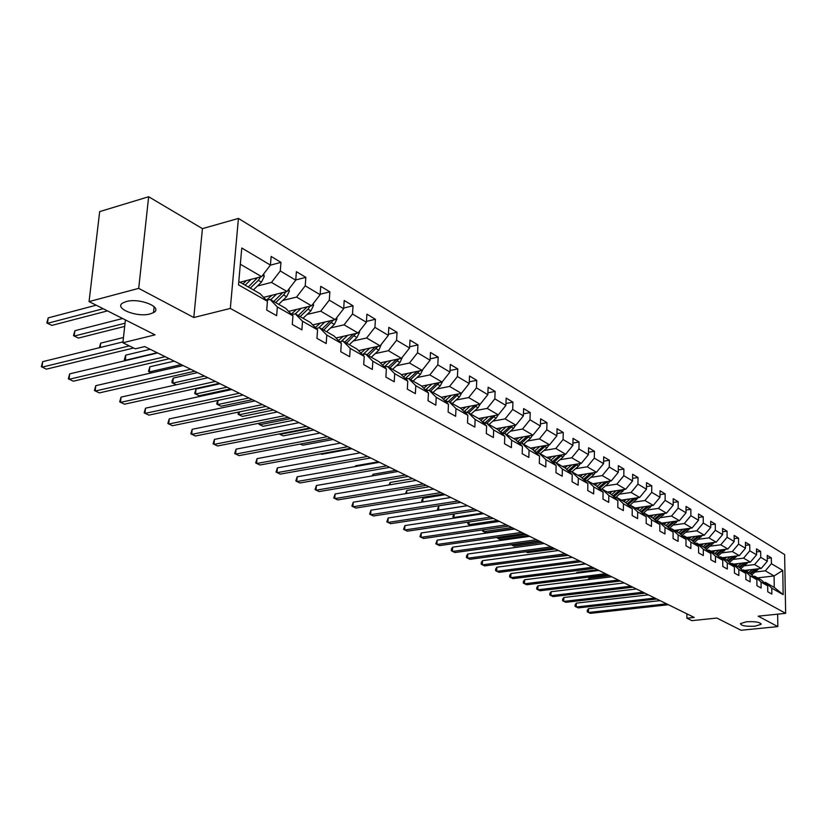 <?xml version="1.0" encoding="UTF-8"?>
<svg xmlns="http://www.w3.org/2000/svg" width="827" height="827" viewBox="0 0 827 827"><rect width="100%" height="100%" fill="white"/><g stroke="black" fill="none" stroke-linecap="round" stroke-linejoin="round"><path stroke-width="1.24" d="M150.173 313.919C136.92 317.795 112.885 308.037 123.161 302.775L126.252 301.566C139.639 297.596 163.591 307.458 153.512 312.616L150.173 313.919M754.999 626.194C745.892 626.618 741.044 625.75 740.465 623.599L746.44 621.78C755.568 621.346 760.437 622.204 761.047 624.354L754.999 626.194M148.653 196.743L99.674 211.609L89.058 301.597L138.709 288.365L193.797 317.516L230.32 308.43L238.434 218.421L202.429 228.645L148.653 196.743L138.709 288.365M230.32 308.43L785.65 613.334L784.627 554.566L238.434 218.421M785.65 613.334L758.173 616.177L777.845 626.597L777.649 614.161M777.845 626.597L741.054 630.257L716.844 618.048L691.889 620.653L686.875 618.203L694.194 617.438L144.684 346.575L135.349 348.829L122.892 342.75L155.031 334.852L89.058 301.597M238.796 281.562L260.143 293.761L267.431 301.307L266.697 310.084L276.652 315.676L277.355 306.951L292.954 315.831L292.282 324.463L301.876 329.859L302.527 321.269L317.568 329.828L316.948 338.336L326.2 343.536L326.799 335.08L341.313 343.329L340.745 351.702L349.666 356.726L350.224 348.394L364.231 356.365L363.704 364.614L372.326 369.462L372.832 361.254L386.364 368.956L385.889 377.091L394.221 381.774L394.675 373.68L407.763 381.123L407.318 389.135L415.371 393.662L415.795 385.692L428.448 392.887L428.045 400.785L435.839 405.168L436.222 397.311L448.461 404.279L448.1 412.063L455.636 416.301L455.987 408.559L467.834 415.299L467.513 422.969L474.812 427.083L475.122 419.444L486.607 425.967L486.307 433.544L493.378 437.524L493.667 429.988L504.79 436.315L504.522 443.789L511.386 447.634L511.634 440.202L522.426 446.342L522.188 453.713L528.835 457.455L529.063 450.115L539.524 456.07L539.318 463.347L545.768 466.966L545.965 459.729L556.126 465.508L555.94 472.693L562.205 476.207L562.37 469.064L572.232 474.677L572.077 481.759L578.156 485.18L578.311 478.13L587.883 483.578L587.749 490.566L593.652 493.895L593.786 486.927L603.09 492.22L602.976 499.136L608.724 502.361L608.827 495.487L617.872 500.635L617.779 507.458L623.362 510.59L623.444 503.798L632.252 508.812L632.169 515.541L637.607 518.601L637.669 511.892L646.228 516.761L646.176 523.419L651.459 526.385L651.511 519.759L659.843 524.504L659.801 531.079L664.949 533.973L664.98 527.419L673.095 532.04L673.064 538.542L678.078 541.354L678.099 534.883L685.996 539.38L685.986 545.799L690.865 548.539L690.865 542.15L698.567 546.523L698.577 552.881L703.332 555.548L703.312 549.231L710.817 553.49L710.838 559.776L715.479 562.381L715.448 556.126L722.757 560.293L722.798 566.495L727.315 569.038L727.274 562.856L734.407 566.909L734.459 573.049L738.862 575.53L738.811 569.421L745.768 573.38L745.83 579.438L750.13 581.857L750.068 575.819L756.85 579.675L756.932 585.681L761.129 588.038L761.047 582.063L767.673 585.836L767.756 591.77L771.86 594.075L771.767 588.162L783.169 594.644L782.755 570.444L774.082 575.954L765.326 570.837L755.206 572.036M267.431 301.307L238.496 284.85L241.773 248.007L270.429 265.085L271.153 256.463L280.963 262.376L270.377 265.157M782.755 570.444L771.405 563.683L771.312 557.843L767.239 555.382L767.322 561.254L760.726 557.315L760.644 551.413L756.478 548.901L756.55 554.834L749.789 550.803L749.727 544.828L745.447 542.254L745.509 548.249L738.583 544.125L738.532 538.088L734.149 535.441L734.2 541.509L727.098 537.281L727.057 531.172L722.571 528.463L722.612 534.604L715.324 530.262L715.303 524.091L710.693 521.31L710.724 527.512L703.25 523.067L703.239 516.823L698.515 513.97L698.526 520.245L690.865 515.686L690.865 509.37L686.028 506.444L686.017 512.792L678.161 508.109L678.171 501.72L673.199 498.722L673.178 505.142L665.115 500.325L665.146 493.864L660.039 490.793L659.998 497.285L651.717 492.344L651.759 485.8L646.518 482.648L646.466 489.212L637.948 484.136L638.02 477.52L632.634 474.274L632.552 480.921L623.806 475.711L623.889 469.012L618.358 465.673L618.265 472.403L609.272 467.048L609.375 460.257L603.679 456.835L603.565 463.647L594.313 458.127L594.437 451.263L588.586 447.738L588.452 454.633L578.931 448.958L579.076 442.011L573.049 438.372L572.894 445.36L563.094 439.53L563.27 432.48L557.067 428.737L556.881 435.819L546.792 429.802L546.988 422.669L540.6 418.824L540.393 425.988L529.993 419.796L530.221 412.57L523.636 408.6L523.398 415.867L512.688 409.479L512.936 402.149L506.155 398.066L505.886 405.426L494.846 398.841L495.125 391.419L488.116 387.201L487.827 394.665L476.435 387.873L476.745 380.348L469.519 375.996L469.198 383.552L457.434 376.543L457.776 368.914L450.322 364.418L449.96 372.088L437.814 364.852L438.186 357.119L430.485 352.478L430.092 360.252L417.542 352.767L417.955 344.921L409.996 340.124L409.572 348.012L396.588 340.279L397.043 332.32L388.814 327.368L388.339 335.369L374.92 327.368L375.417 319.294L366.899 314.157L366.392 322.282L352.498 314.002L353.036 305.804L344.218 300.49L343.66 308.729L329.28 300.16L329.87 291.848L320.731 286.338L320.121 294.701L305.215 285.822L305.856 277.376L296.386 271.68L295.735 280.167L280.27 270.956L280.963 262.376M292.954 315.831L285.687 308.347L270.078 299.426L266.48 300.325M257.476 285.997L271.483 282.42L287.021 291.497L263.606 297.348M270.078 299.426L277.355 306.951M280.27 270.956L271.483 282.42M295.735 280.167L287.021 291.497M317.568 329.828L310.301 322.406L295.26 313.815L291.807 314.642M282.72 300.48L296.552 297.069L311.541 305.814L288.613 311.365M295.26 313.815L302.527 321.269M305.215 285.822L296.552 297.069M320.121 294.701L311.541 305.814M341.313 343.329L334.056 335.979L319.542 327.688L316.224 328.453M307.075 314.456L320.731 311.19L335.193 319.635L312.74 324.897M319.542 327.688L326.799 335.08M329.28 300.16L320.731 311.19M343.66 308.729L335.193 319.635M364.231 356.365L356.995 349.077L342.978 341.065L339.794 341.789M330.583 327.947L344.073 324.815L358.039 332.971L336.031 337.974M342.978 341.065L350.224 348.394M352.498 314.002L344.073 324.815M366.392 322.282L358.039 332.971M386.364 368.956L379.148 361.73L365.606 353.997L362.546 354.669M353.284 340.982L366.619 337.985L380.11 345.862L358.536 350.627M365.606 353.997L372.832 361.254M374.92 327.368L366.619 337.985M388.339 335.369L380.11 345.862M407.763 381.123L400.568 373.969L387.47 366.485L384.524 367.116M375.22 353.584L388.401 350.71L401.446 358.329L380.275 362.857M387.47 366.485L394.675 373.68M396.588 340.279L388.401 350.71M409.572 348.012L401.446 358.329M428.448 392.887L421.284 385.795L408.621 378.559L405.778 379.148M396.443 365.761L409.468 363.012L422.08 370.372L401.302 374.703M408.621 378.559L415.795 385.692M417.542 352.767L409.468 363.012M430.092 360.252L422.08 370.372M436.904 383.087L429.068 390.251L426.329 390.799M436.222 397.311L429.068 390.241L441.329 397.249L448.461 404.279M416.973 377.557L429.844 374.91L442.052 382.043L421.656 386.168M437.814 364.852L429.844 374.91M449.96 372.088L442.052 382.043M467.834 415.299L460.732 408.331L448.865 401.55L446.218 402.067M436.842 388.969L449.568 386.426L461.394 393.332L441.349 397.27M448.865 401.55L455.987 408.559M457.434 376.543L449.568 386.426M469.198 383.552L461.394 393.332M486.607 425.967L479.526 419.072L468.03 412.497L465.477 412.983M456.09 400.03L468.671 397.58L480.125 404.279L460.277 408.073M468.03 412.497L475.122 419.444M476.435 387.873L468.671 397.58M487.827 394.665L480.125 404.279M504.79 436.315L497.751 429.471L486.607 423.114L484.136 423.569M474.739 410.75L487.175 408.393L498.288 414.885L478.606 418.545M486.607 423.114L493.667 429.988M494.846 398.841L487.175 408.393M505.886 405.426L498.288 414.885M522.426 446.342L515.417 439.571L504.604 433.389L502.227 433.824M492.83 421.139L505.121 418.875L515.893 425.161L496.396 428.706M504.604 433.389L511.634 440.202M512.688 409.479L505.121 418.875M523.398 415.867L515.893 425.161M539.524 456.07L532.557 449.361L522.064 443.365L519.759 443.768M510.362 431.218L522.53 429.037L532.981 435.147L513.65 438.558M522.064 443.365L529.063 450.115M529.993 419.796L522.53 429.037M540.393 425.988L532.981 435.147M556.126 465.508L549.18 458.861L539.008 453.041L536.775 453.423M527.388 441.008L539.421 438.899L549.562 444.823L530.396 448.131M539.008 453.041L545.965 459.729M546.792 429.802L539.421 438.899M556.881 435.819L549.562 444.823M572.232 474.677L565.337 468.082L555.455 462.438L553.294 462.8M543.918 450.508L555.816 448.472L565.668 454.23L546.668 457.424M555.455 462.438L562.37 469.064M563.094 439.53L555.816 448.472M572.894 445.36L565.668 454.23M587.883 483.578L581.019 477.045L571.426 471.555L569.327 471.897M559.962 459.729L571.736 457.776L581.309 463.368L562.474 466.449M571.426 471.555L578.311 478.13M578.931 448.958L571.736 457.776M588.452 454.633L581.309 463.368M603.09 492.22L596.267 485.749L586.932 480.425L584.906 480.745M575.561 468.702L587.201 466.81L596.505 472.248L577.846 475.225M586.932 480.425L593.786 486.927M594.313 458.127L587.201 466.81M603.565 463.647L596.505 472.248M617.872 500.635L611.091 494.215L602.015 489.036L600.051 489.336M590.726 477.417L602.242 475.597L611.287 480.88L592.783 483.764M602.015 489.036L608.827 495.487M609.272 467.048L602.242 475.597M618.265 472.403L611.287 480.88M632.252 508.812L625.501 502.454L616.684 497.409L614.771 497.699M605.467 485.894L616.87 484.136L625.667 489.274L607.318 492.065M616.684 497.409L623.444 503.798M623.806 475.711L616.87 484.136M632.552 480.921L625.667 489.274M643.933 506.744L639.529 510.466L630.939 505.555L629.089 505.824M619.805 494.143L631.094 492.437L639.653 497.44L621.47 500.149M630.939 505.555L637.669 511.892M639.529 510.455L646.228 516.761M637.948 484.136L631.094 492.437M646.466 489.212L639.653 497.44M659.843 524.504L653.175 518.26L644.822 513.484L643.013 513.743M633.761 502.165L644.936 500.521L653.268 505.39L635.239 508.016M644.822 513.484L651.511 519.759M651.717 492.344L644.936 500.521M659.998 497.285L653.268 505.39M673.095 532.04L666.469 525.848L658.333 521.196L656.576 521.444M647.355 509.99L658.406 508.398L666.521 513.133L648.647 515.676M658.333 521.196L664.98 527.419M665.115 500.325L658.406 508.398M673.178 505.142L666.521 513.133M685.996 539.38L679.412 533.239L671.483 528.711L669.777 528.949M660.587 517.599L671.534 516.058L679.432 520.679L661.714 523.14M671.483 528.711L678.099 534.883M678.161 508.109L671.534 516.058M686.017 512.792L679.432 520.679M698.567 546.523L692.023 540.444L684.301 536.03L682.647 536.258M673.478 525.011L684.311 523.522L692.013 528.019L674.45 530.407M684.301 536.03L690.865 542.15M690.865 515.686L684.311 523.522M698.526 520.245L692.013 528.019M710.817 553.49L704.315 547.464L696.789 543.163L695.176 543.38M686.048 532.247L696.768 530.8L704.284 535.183L686.865 537.498M696.789 543.163L703.312 549.231M703.25 523.067L696.768 530.8M710.724 527.512L704.284 535.183M721.785 549.759L716.265 554.297L708.956 550.12L707.395 550.317M698.298 539.287L708.915 537.891L716.234 542.171L698.96 544.414M708.956 550.12L715.448 556.126M716.296 554.307L722.757 560.293M715.324 530.262L708.915 537.891M722.612 534.604L716.234 542.171M734.407 566.909L727.987 560.985L720.824 556.902L719.304 557.088M710.248 546.161L720.762 544.807L727.905 548.983L710.775 551.154M720.824 556.902L727.274 562.856M727.098 537.281L720.762 544.807M734.2 541.509L727.905 548.983M745.768 573.38L739.39 567.498L732.402 563.507L730.913 563.694M721.899 552.87L732.308 551.557L739.276 555.62L722.291 557.739M732.402 563.507L738.811 569.421M738.583 544.125L732.308 551.557M745.509 548.249L739.276 555.62M756.85 579.675L750.513 573.855L743.7 569.968L742.253 570.134M733.27 559.414L743.576 558.132L750.378 562.112L733.539 564.159M743.7 569.968L750.068 575.819M749.789 550.803L743.576 558.132M756.55 554.834L750.378 562.112M767.673 585.836L761.378 580.058L754.72 576.264L753.314 576.429M744.372 565.792L754.586 564.562L761.222 568.438L744.517 570.434M754.72 576.264L761.047 582.063M760.726 557.315L754.586 564.562M767.322 561.254L761.222 568.438M783.169 594.644L774.258 587.418L765.482 582.404L764.107 582.57M757.542 577.877L774.082 575.954L774.258 587.418M765.482 582.404L771.767 588.162M771.405 563.683L765.326 570.837M125.415 319.925L122.892 342.75M686.875 613.83L686.875 618.203M239.975 282.234L261.59 276.652L240.337 264.226M270.429 265.085L261.59 276.652M771.312 557.843L767.28 558.328M760.644 551.413L756.519 551.929M749.727 544.828L745.478 545.365M738.532 538.088L734.18 538.656M727.057 531.172L722.591 531.771M715.303 524.091L710.713 524.711M703.239 516.823L698.526 517.475M690.865 509.37L686.017 510.052M678.171 501.72L673.188 502.444M665.146 493.864L660.018 494.629M651.759 485.8L646.487 486.607M638.02 477.52L632.583 478.368M623.889 469.012L618.296 469.901M609.375 460.257L603.607 461.197M594.437 451.263L588.493 452.255M579.076 442.011L572.946 443.055M563.27 432.48L556.943 433.596M546.988 422.669L540.455 423.848M530.221 412.57L523.47 413.82M512.936 402.149L505.959 403.483M495.125 391.419L487.899 392.825M476.745 380.348L469.271 381.836M457.776 368.914L450.033 370.506M438.186 357.119L430.164 358.815M417.955 344.921L409.634 346.74M397.043 332.32L388.411 334.263M375.417 319.294L366.444 321.362M353.036 305.804L343.712 308.026M329.87 291.848L320.163 294.226M305.856 277.376L295.746 279.94M193.797 317.516L202.429 228.645M660.08 600.619L588.524 608.662L588.442 612.497L666.572 603.824M588.524 608.662L587.284 610.274L587.263 611.804L590.375 613.365L668.412 604.723M748.817 569.917L746.667 571.664M752.456 569.483L748.487 572.697M758.814 568.728L751.66 574.91M609.468 575.664L589.093 578.176L589.072 579.541M755.082 569.172L749.81 573.452M750.606 573.948L756.715 568.976M587.966 579.675L589.093 578.176M648.409 594.861L576.326 603.141L576.243 607.018L654.943 598.086M576.326 603.141L575.085 604.775L575.054 606.325L578.218 607.907L656.824 599.017M636.459 588.979L563.849 597.497L563.756 601.415L643.034 592.215M563.849 597.497L562.608 599.162L562.577 600.722L565.771 602.314L644.967 593.166M737.891 563.632L735.71 565.399M741.55 563.187L737.55 566.454M748.053 562.391L740.744 568.749M597.487 569.762L576.977 572.346L576.957 573.194M744.248 562.856L738.893 567.219M739.669 567.767L745.913 562.649M576.285 573.276L576.977 572.346M726.695 557.191L724.483 558.99M730.386 556.726L726.333 560.044M737.022 555.909L729.559 562.443M585.237 563.725L564.572 566.671M733.156 556.385L727.719 560.83M728.463 561.43L734.852 556.178M624.23 582.942L551.082 591.718L550.978 595.678L630.846 586.209M551.082 591.718L549.841 593.404L549.8 594.985L553.046 596.608L632.82 587.18M611.701 576.77L538.005 585.805L537.891 589.806L618.358 580.058M538.005 585.805L536.775 587.511L536.723 589.113L540.01 590.757L620.384 581.05M598.862 570.444L524.628 579.748L524.504 583.79L605.571 573.752M524.628 579.748L523.388 581.484L523.336 583.107L526.675 584.761L607.638 574.765M715.221 550.596L712.988 552.426M718.942 550.12L714.848 553.48M725.724 549.252L718.105 555.982M716.978 554.948L723.522 549.542M703.467 543.825L701.203 545.686M707.219 543.339L703.074 546.761M714.146 542.44L706.361 549.366M710.135 542.957L704.48 547.619M705.204 548.301L711.902 542.729M540.072 558.587L568.283 555.372M691.413 536.899L689.118 538.791M695.207 536.392L691 539.866M702.278 535.451L694.318 542.584M698.195 535.989L692.395 540.796M693.14 541.489L699.993 535.751M525.786 551.764L527.647 552.653L555.227 548.932M585.712 563.962L510.931 573.545L510.786 577.639L592.452 567.281M510.931 573.545L509.69 575.313L509.628 576.946L513.009 578.631L594.582 568.335M679.05 529.787L676.724 531.709M682.875 529.259L678.626 532.795M690.111 528.277L681.965 535.627M685.955 528.846L680.001 533.797M680.766 534.5L687.785 528.598M539.68 541.271L511.882 545.117L514.084 546.171L541.85 542.347M511.892 544.652L511.21 544.745M572.232 557.315L496.893 567.198L496.738 571.333L579.014 560.665M496.893 567.198L495.652 568.986L495.59 570.64L499.012 572.346L581.195 561.729M666.376 522.488L664.019 524.452M670.232 521.951L665.931 525.548M677.633 520.927L669.301 528.494M673.395 521.517L667.286 526.613M668.071 527.347L675.266 521.258M525.931 534.49L497.926 538.46L500.19 539.535L528.164 535.596M497.968 537.302L497.926 538.46L496.8 537.467M558.411 550.503L482.513 560.685L482.348 564.862L565.234 553.863M482.513 560.685L481.262 562.515L481.2 564.179L484.674 565.916L567.467 554.969M653.361 515.004L650.973 516.999M657.258 514.446L652.906 518.105M664.825 513.371L656.297 521.186M656.648 520.907L655.046 519.987L662.417 513.722M660.504 513.991L654.229 519.253M511.841 527.543L483.64 531.627L485.956 532.733L514.125 528.67M483.712 529.756L483.64 531.627L482.503 530.996L482.544 529.921M544.228 543.515L467.762 554.018L467.586 558.246L551.092 546.895M467.762 554.018L466.521 555.868L466.459 557.553L469.984 559.31L553.387 548.022M640.015 507.313L637.586 509.349M651.676 505.628L642.951 513.681M641.659 512.461L649.226 505.979M647.283 506.258L640.832 511.696M497.399 520.431L468.992 524.638L471.039 525.61M469.105 521.982L468.992 524.638L467.865 524.008L468.061 522.137M529.683 536.341L452.648 547.174L452.462 551.454L536.589 539.742M452.648 547.174L451.408 549.056L451.335 550.761L454.912 552.55L538.935 540.91M626.297 499.425L623.837 501.503M630.257 498.836L625.729 502.671M638.175 497.658L629.512 505.762M627.92 504.728L635.684 498.03M633.699 498.33L627.073 503.932M482.586 513.122L453.971 517.464L455.077 517.991M454.126 513.981L453.971 517.464L452.855 516.834L453.63 514.063M514.745 528.98L437.142 540.165L436.945 544.486L521.703 532.402M437.142 540.165L435.829 543.804L439.457 545.613L524.111 533.591M612.218 491.321L609.716 493.44M616.208 490.711L611.567 494.67M624.313 489.481L615.805 497.544M612.941 495.962L619.743 490.173M460.804 502.392L438.775 505.845L438.682 510.156M613.799 496.779L621.77 489.863M467.389 505.638L438.579 510.104L437.462 509.484L438.775 505.845M499.415 521.423L421.243 532.96L421.015 537.333L506.403 524.866M421.243 532.96L419.909 536.651L423.6 538.491L508.884 526.096M597.745 482.989L595.213 485.149M601.767 482.358L597.001 486.441M610.057 481.066L608.393 483.392L601.736 489.077M605.416 481.79L598.407 487.785M445.174 494.691L423 498.247L422.804 501.948M599.296 488.623L607.473 481.469M421.935 502.092L421.76 500.221L423 498.247M483.671 513.66L404.92 525.579L404.682 529.993L490.7 517.123M404.92 525.579L403.586 529.321L407.329 531.182L493.243 518.384M582.859 474.429L580.296 476.631M586.922 473.778L582.022 477.996M595.419 472.424L593.693 474.863L587.108 480.518M590.685 473.178L583.469 479.371M429.141 486.783L406.801 490.452L406.636 493.492M584.379 480.239L592.773 472.837M405.509 493.667L406.801 490.452M467.493 505.69L388.152 517.991L387.904 522.468L474.564 509.174M388.152 517.991L386.819 521.796L390.623 523.687L477.179 510.466M567.56 465.611L564.955 467.865M571.653 464.95L566.619 469.302M580.358 463.523L578.58 466.097L571.922 471.845M575.509 464.319L568.108 470.728M412.673 478.668L390.179 482.451L390.044 484.767M569.038 471.617L577.67 463.957M388.928 484.953L390.179 482.451M450.86 497.492L370.941 510.197L370.672 514.725L457.972 500.997M370.941 510.197L369.607 514.063L373.463 515.986L460.66 502.32M551.816 456.556L549.169 458.851M555.951 455.863L550.761 460.37M564.862 454.364L563.022 457.073L556.292 462.913M559.951 455.191L552.291 461.838M395.761 470.336L373.111 474.243L373.018 475.773M553.253 462.758L562.122 454.829M372.109 475.928L373.111 474.243M433.762 489.057L353.253 502.196L352.964 506.786L440.905 492.582M353.253 502.196L351.909 506.114L355.837 508.067L443.675 493.946M535.617 447.231L532.846 449.64M539.793 446.508L534.449 451.18L536.454 452.328L536.02 452.689M548.921 444.936L547.019 447.789L540.217 453.734M378.384 461.766L355.579 465.797L355.527 466.511M537.395 453.32L546.12 445.422M543.908 445.805L536.454 452.328M355.124 466.573L355.579 465.797M416.167 480.394L335.08 493.967L334.77 498.609L423.352 483.929M335.08 493.967L333.736 497.957L337.716 499.932L426.205 485.335M518.942 437.628L516.027 440.16M523.15 436.883L517.64 441.721M532.505 435.229L530.541 438.238L523.656 444.275M527.399 436.129L519.253 443.282M521.134 443.53L529.652 435.736M398.066 471.473L316.39 485.511L316.059 490.215L405.292 475.029M316.39 485.511L315.046 489.553L319.088 491.579L408.228 476.476M501.762 427.724L498.702 430.402M506 426.959L500.325 431.983M515.593 425.223L513.567 428.386L506.61 434.537M510.383 426.163L501.979 433.586M504.387 433.431L512.688 425.75M320.752 453.827L321.713 454.292L351.951 448.73M379.438 462.283L297.172 476.817L296.81 481.572L386.695 465.859M297.172 476.817L295.818 480.921L299.932 482.978L389.713 467.348M484.053 417.532L480.849 420.354M488.333 416.736L482.482 421.946M498.164 414.906L496.076 418.245L489.046 424.499M492.861 415.888L484.25 423.548M486.865 423.259L495.197 415.454M300.273 444.047L302.734 445.215L333.167 439.478M360.241 452.824L277.386 467.865L277.014 472.682L367.539 456.421M277.386 467.865L276.032 472.041L280.219 474.129L370.641 457.951M465.797 407.018L462.427 409.996M470.118 406.191L464.071 411.608M480.229 404.155L478.047 407.783L470.935 414.162M474.781 405.302L466.438 412.807M468.692 412.88L477.169 404.837M310.704 428.407L280.022 434.371L283.196 435.891L313.846 429.957M280.064 433.793L280.022 434.371L279.278 433.937M340.466 443.076L257.032 458.644L256.628 463.533L347.795 446.683M257.032 458.644L255.667 462.893L259.936 465.012L350.999 448.265M446.973 396.174L443.417 399.307M451.325 395.316L445.081 400.94M461.755 392.877L459.45 397.001L452.255 403.493M456.142 394.365L448.048 401.715M449.94 402.17L458.582 393.89M290.711 418.555L259.823 424.727L263.1 426.287L293.957 420.147M259.967 423.042L259.823 424.727L258.872 424.168L258.944 423.248M320.08 433.028L236.057 449.154L235.633 454.106L327.44 436.656M236.057 449.154L234.692 453.475L239.034 455.636L330.748 438.279M427.538 384.979L423.796 388.287M431.932 384.09L425.471 389.941M442.662 381.278L440.264 385.868L432.976 392.474M430.588 391.109L439.395 382.581M270.129 408.404L239.034 414.792L242.404 416.405L273.468 410.058M239.282 411.918L239.034 414.792L238.104 414.244L238.362 412.115M299.054 422.659L214.451 439.385L213.997 444.388L306.445 426.308M214.451 439.385L213.087 443.779L217.511 445.97L309.856 427.983M407.473 373.411L403.535 376.916M411.908 372.491L405.209 378.59M422.928 369.328L420.447 374.373L413.076 381.113M417.035 371.426L409.045 378.807M410.605 379.707L419.578 370.899M248.917 397.952L217.615 404.568L221.088 406.222L252.359 399.648M217.997 400.402L217.615 404.568L216.715 404.021L217.656 400.475M277.355 411.97L192.184 429.306L191.699 434.382L284.777 415.63M192.184 429.306L190.82 433.772L195.317 436.005L288.303 417.366M386.747 361.471L382.591 365.172M391.223 360.51L384.276 366.868M402.439 357.068L399.979 362.505L392.525 369.369M220.085 383.738L196.02 389.021L195.544 394.024L199.131 395.73L230.599 388.917M396.515 359.383L388.359 366.992M389.972 367.912L399.121 358.825M227.043 387.17L195.544 394.024L194.665 393.497L196.02 389.021M254.964 400.93L169.215 418.907L168.698 424.055L262.407 404.599M169.215 418.907L167.85 423.455L172.429 425.729L266.046 406.388M365.327 349.128L360.934 353.046M369.834 348.126L362.826 354.607M381.257 344.404L378.828 350.234L371.282 357.233M197.508 372.615L173.298 378.084L172.791 383.149L176.244 384.803M375.313 346.927L366.971 354.773M368.646 355.734L377.97 346.337M204.486 376.047L172.791 383.149L171.944 382.632L172.14 380.616L173.298 378.084M231.829 389.527L145.521 408.187L144.973 413.407L239.303 393.207M145.521 408.187L144.156 412.818L148.829 415.133L243.055 395.058M343.174 336.351L338.522 340.507M347.722 335.317L341.137 341.489M359.352 331.296L359.559 332.247L356.954 337.55L349.314 344.694M174.218 361.13L149.852 366.806L149.315 371.943L151.32 372.894M353.377 334.036L344.859 342.151M346.585 343.133L356.096 333.415M181.216 364.573L149.315 371.943L148.498 371.437L149.852 366.806M207.918 377.743L121.052 397.115L120.473 402.408L215.423 381.433M121.052 397.115L119.698 401.829L124.453 404.196L219.3 383.356M320.256 323.14L315.325 327.533M324.835 322.065L318.674 327.885M336.692 317.713L336.971 319.026L334.315 324.422L326.593 331.71M150.173 349.273L125.652 355.165L125.539 360.582M330.676 320.69L321.982 329.074M323.77 330.097L333.457 320.039M157.182 352.726L125.084 360.365L124.308 359.879L125.652 355.165M183.201 365.555L95.798 385.682L95.177 391.047L190.717 369.266M95.798 385.682L94.433 390.489L99.292 392.897L194.727 371.24M296.521 309.453L291.3 314.115M301.142 308.326L295.342 313.857M313.216 303.643L313.588 305.339L310.89 310.828L303.064 318.271M123.471 337.488L100.677 343.143L100.17 347.516M307.179 306.869L298.289 315.542M300.139 316.596L307.975 309.143L310.022 306.186M99.354 347.722L100.677 343.143M157.626 352.953L69.685 373.866L69.034 379.314L165.162 356.664M69.685 373.866L68.341 378.766L73.283 381.216L169.318 358.711M271.928 295.27L266.387 300.222M276.59 294.102L270.687 299.777M288.902 289.047L289.367 291.166L286.607 296.748L278.689 304.346M122.603 318.509L74.864 330.717L74.223 336.072L78.42 338.078L124.701 326.407M282.834 292.541L273.737 301.524M275.66 302.62L283.599 295.001L285.739 291.817M125.053 323.192L74.223 336.072L73.52 335.617L74.864 330.717M122.985 341.902L42.694 361.657L42.001 367.178L129.343 345.893M42.694 361.657L41.35 366.65L46.395 369.152L133.664 348.002M246.436 280.56L242.952 283.94M251.139 279.35L245.133 285.181M263.689 273.913L264.247 276.466L261.446 282.152L253.424 289.915M96.201 305.194L48.193 317.888L47.511 323.316L51.853 325.393L107.489 310.89M257.59 277.686L248.296 286.99M250.281 288.127L258.324 280.343L260.577 276.911M103.199 308.729L47.511 323.316L46.85 322.881L48.193 317.888M757.718 569.999L756.416 569.245M746.905 563.735L745.572 562.96M735.834 557.315L734.469 556.519M724.504 550.73L723.098 549.924M712.874 543.99L711.447 543.163M694.453 542.471L693.801 542.098M700.965 537.085L699.497 536.227M682.172 535.462L681.2 534.914M688.746 530.004L687.237 529.125M669.57 528.277L668.268 527.533M676.217 522.726L674.677 521.837M663.368 515.273L661.776 514.353M643.375 513.329L641.742 512.399M650.167 507.623L648.533 506.672M629.76 505.566L628.075 504.604M636.614 499.756L634.94 498.784M615.722 497.554L614.037 496.593M622.7 491.683L620.974 490.69M601.053 489.181L599.606 488.364M608.393 483.392L606.625 482.368M583.624 479.247L582.89 478.823M585.961 480.57L584.782 479.898M593.693 474.863L591.874 473.809M568.345 470.522L567.219 469.881M570.444 471.721L569.534 471.204M578.58 466.097L576.708 465.012M552.632 461.559L551.071 460.67M554.462 462.603L553.852 462.252M563.022 457.073L561.099 455.956M547.019 447.789L545.034 446.642M519.79 442.827L517.733 441.649M530.541 438.238L528.505 437.049M502.64 433.038L500.511 431.818M513.567 428.386L511.468 427.166M484.953 422.948L482.761 421.698M496.076 418.245L493.915 416.984M466.728 412.549L464.474 411.257M478.047 407.783L475.814 406.491M447.82 401.757L445.598 400.485M459.45 397.001L457.145 395.668M428.014 390.458L426.122 389.372M436.377 383.614L435.829 383.304M440.264 385.868L437.886 384.493M407.556 378.787L406.005 377.898M416.436 372.047L415.805 371.685M420.447 374.373L417.986 372.956M386.405 366.712L385.227 366.041M395.833 360.096L395.11 359.683M399.979 362.505L397.446 361.037M364.521 354.235L363.746 353.791M374.538 347.753L373.721 347.278M378.828 350.234L376.202 348.715M359.528 332.113L358.97 331.782M352.519 334.976L351.599 334.439M356.954 337.55L354.235 335.969M336.94 318.891L336.134 318.416M329.725 321.755L328.691 321.155M334.315 324.422L331.513 322.788M313.557 305.204L312.492 304.584M306.135 308.068L304.977 307.406M310.89 310.828L307.975 309.143M289.336 291.021L287.992 290.236M281.687 293.885L280.405 293.151M286.607 296.748L283.599 295.001M264.216 276.321L262.572 275.36M256.339 279.185L254.923 278.368M261.446 282.152L258.324 280.343M761.047 624.354L761.036 623.651M153.512 312.616L154.132 306.662"/></g></svg>
